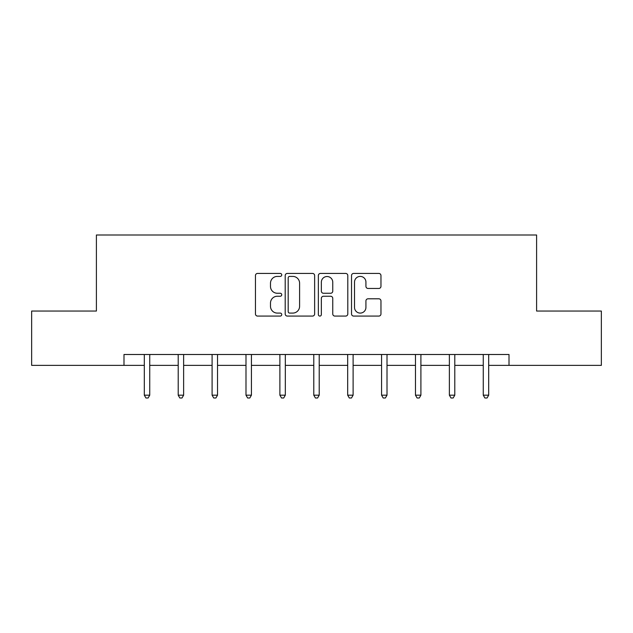 <?xml version="1.0" encoding="UTF-8"?>
<svg xmlns="http://www.w3.org/2000/svg" width="633" height="633" viewBox="0 0 633 633"><rect width="100%" height="100%" fill="white"/><g stroke="black" fill="none" stroke-linecap="round" stroke-linejoin="round"><path stroke-width="0.95" d="M281.74 274.92A1.495 1.495 0 0 0 280.245 273.424L257.584 273.424A2.136 2.136 0 0 0 255.447 275.553L255.447 313.944A2.136 2.136 0 0 0 257.584 316.081L280.245 316.081A1.495 1.495 0 0 0 281.74 314.585A1.495 1.495 0 0 0 280.245 313.09L277.309 313.09A6.828 6.828 0 0 1 270.489 306.269L270.489 303.065A6.828 6.828 0 0 1 277.309 296.244L280.245 296.244A1.495 1.495 0 0 0 281.74 294.749A1.495 1.495 0 0 0 280.245 293.261L277.309 293.261A6.828 6.828 0 0 1 270.489 286.433L270.489 283.236A6.828 6.828 0 0 1 277.309 276.407L280.245 276.407A1.495 1.495 0 0 0 281.74 274.92M378.827 288.458A2.136 2.136 0 0 0 380.963 286.33L380.963 275.553A2.136 2.136 0 0 0 378.827 273.424L353.665 273.424A2.136 2.136 0 0 0 351.529 275.553L351.529 313.944A2.136 2.136 0 0 0 353.665 316.081L378.827 316.081A2.136 2.136 0 0 0 380.963 313.944L380.963 300.936A2.136 2.136 0 0 0 378.827 298.8L368.058 298.8A2.136 2.136 0 0 0 365.929 300.936L365.929 307.385A5.705 5.705 0 0 1 360.224 313.09A5.705 5.705 0 0 1 354.52 307.385L354.52 282.112A5.705 5.705 0 0 1 360.224 276.407A5.705 5.705 0 0 1 365.929 282.112L365.929 286.33A2.136 2.136 0 0 0 368.058 288.458L378.827 288.458M123.989 365.368L31.65 365.368L31.65 311.048L96.398 311.048L96.398 235.001L536.602 235.001L536.602 311.048L601.35 311.048L601.35 365.368L509.011 365.368L509.011 354.504L123.989 354.504L123.989 365.368L144.308 365.368M314.633 275.553A2.136 2.136 0 0 0 312.504 273.424L287.335 273.424A2.136 2.136 0 0 0 285.206 275.553L285.206 313.944A2.136 2.136 0 0 0 287.335 316.081L312.504 316.081A2.136 2.136 0 0 0 314.633 313.944L314.633 275.553M320.496 273.424L345.665 273.424A2.136 2.136 0 0 1 347.794 275.553L347.794 313.944A2.136 2.136 0 0 1 345.665 316.081L334.897 316.081A2.136 2.136 0 0 1 332.76 313.944L332.76 298.372A2.136 2.136 0 0 0 330.632 296.244L323.487 296.244A2.136 2.136 0 0 0 321.35 298.372L321.35 314.585A1.495 1.495 0 0 1 319.863 316.081A1.495 1.495 0 0 1 318.367 314.585L318.367 275.553A2.136 2.136 0 0 1 320.496 273.424M149.736 365.368L178.205 365.368M183.633 365.368L212.095 365.368M217.53 365.368L245.992 365.368M251.428 365.368L279.889 365.368M285.317 365.368L313.786 365.368M319.214 365.368L347.683 365.368M353.111 365.368L381.572 365.368M387.008 365.368L415.47 365.368M420.905 365.368L449.367 365.368M454.795 365.368L483.264 365.368M488.692 365.368L509.011 365.368M289.685 276.407A1.495 1.495 0 0 0 288.189 277.903L288.189 311.602A1.495 1.495 0 0 0 289.685 313.09L292.77 313.09A6.828 6.828 0 0 0 299.599 306.269L299.599 283.236A6.828 6.828 0 0 0 292.77 276.407L289.685 276.407M332.76 282.223A5.705 5.705 0 0 0 327.055 276.518A5.705 5.705 0 0 0 321.35 282.223L321.35 291.125A2.136 2.136 0 0 0 323.487 293.261L330.632 293.261A2.136 2.136 0 0 0 332.76 291.125L332.76 282.223M150.029 354.504L149.894 354.82A2.176 2.176 0 0 0 149.736 355.635L149.736 395.174L144.308 395.174L144.308 355.635A2.176 2.176 0 0 0 144.15 354.82L144.023 354.504M149.736 395.174L148.114 397.999L145.938 397.999L144.308 395.174M183.918 354.504L183.792 354.82A2.176 2.176 0 0 0 183.633 355.635L183.633 395.174L178.205 395.174L178.205 355.635A2.176 2.176 0 0 0 178.047 354.82L177.92 354.504M183.633 395.174L182.003 397.999L179.835 397.999L178.205 395.174M217.815 354.504L217.689 354.82A2.176 2.176 0 0 0 217.53 355.635L217.53 395.174L212.095 395.174L212.095 355.635A2.176 2.176 0 0 0 211.944 354.82L211.81 354.504M217.53 395.174L215.9 397.999L213.725 397.999L212.095 395.174M251.712 354.504L251.586 354.82A2.176 2.176 0 0 0 251.428 355.635L251.428 395.174L245.992 395.174L245.992 355.635A2.176 2.176 0 0 0 245.833 354.82L245.707 354.504M251.428 395.174L249.798 397.999L247.622 397.999L245.992 395.174M285.61 354.504L285.475 354.82A2.176 2.176 0 0 0 285.317 355.635L285.317 395.174L279.889 395.174L279.889 355.635A2.176 2.176 0 0 0 279.731 354.82L279.604 354.504M285.317 395.174L283.695 397.999L281.519 397.999L279.889 395.174M319.499 354.504L319.372 354.82A2.176 2.176 0 0 0 319.214 355.635L319.214 395.174L313.786 395.174L313.786 355.635A2.176 2.176 0 0 0 313.628 354.82L313.501 354.504M319.214 395.174L317.584 397.999L315.416 397.999L313.786 395.174M353.396 354.504L353.269 354.82A2.176 2.176 0 0 0 353.111 355.635L353.111 395.174L347.683 395.174L347.683 355.635A2.176 2.176 0 0 0 347.525 354.82L347.39 354.504M353.111 395.174L351.481 397.999L349.305 397.999L347.683 395.174M387.293 354.504L387.167 354.82A2.176 2.176 0 0 0 387.008 355.635L387.008 395.174L381.572 395.174L381.572 355.635A2.176 2.176 0 0 0 381.414 354.82L381.288 354.504M387.008 395.174L385.378 397.999L383.202 397.999L381.572 395.174M421.19 354.504L421.056 354.82A2.176 2.176 0 0 0 420.905 355.635L420.905 395.174L415.47 395.174L415.47 355.635A2.176 2.176 0 0 0 415.311 354.82L415.185 354.504M420.905 395.174L419.275 397.999L417.1 397.999L415.47 395.174M455.08 354.504L454.953 354.82A2.176 2.176 0 0 0 454.795 355.635L454.795 395.174L449.367 395.174L449.367 355.635A2.176 2.176 0 0 0 449.208 354.82L449.082 354.504M454.795 395.174L453.165 397.999L450.997 397.999L449.367 395.174M488.977 354.504L488.85 354.82A2.176 2.176 0 0 0 488.692 355.635L488.692 395.174L483.264 395.174L483.264 355.635A2.176 2.176 0 0 0 483.106 354.82L482.971 354.504M488.692 395.174L487.062 397.999L484.886 397.999L483.264 395.174"/></g></svg>
